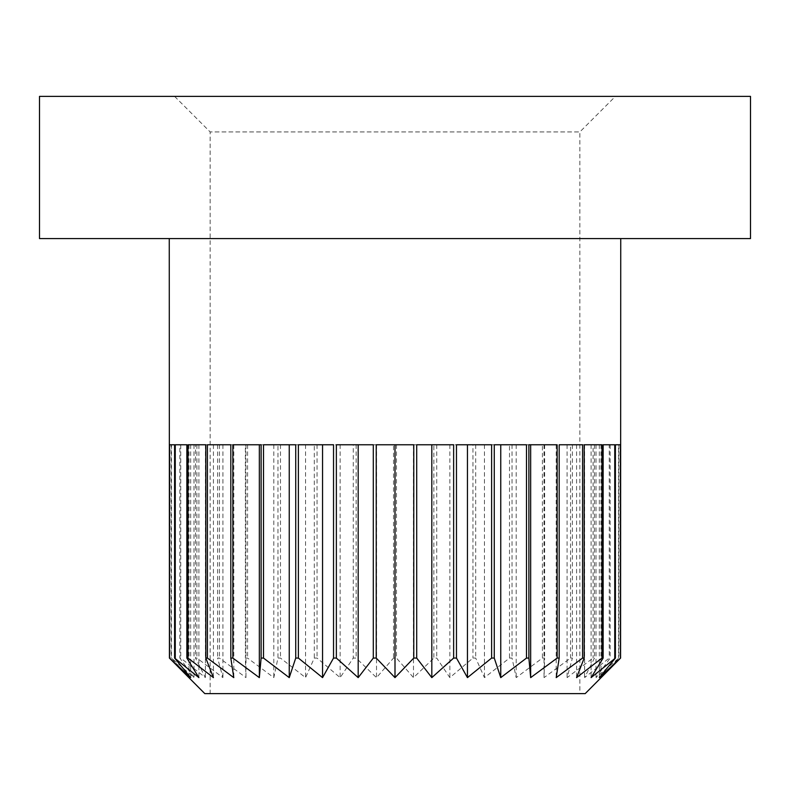 <?xml version="1.0" encoding="UTF-8"?>
<svg xmlns="http://www.w3.org/2000/svg" width="790" height="790" viewBox="0 0 790 790"><rect width="100%" height="100%" fill="white"/><g stroke="black" fill="none" stroke-linecap="round" stroke-linejoin="round"><path stroke-width="0.59" stroke-dasharray="3.95 2.96" d="M39.5 238.58L39.5 96.38L750.5 96.38L750.5 238.58L39.5 238.58M620.743 238.58L169.258 238.58L620.743 238.58M615.41 96.38L174.59 96.38L615.41 96.38L579.86 131.93L210.14 131.93L579.86 131.93L579.86 693.62L210.14 693.62L579.86 693.62M618.896 444.77L618.896 658.07L596.015 677.623L610.147 658.07L609.238 658.07L584.6 677.623L594.485 658.07L593.083 658.07L567.082 677.623L572.404 658.07L570.568 658.07L544.034 677.623L544.626 658.07L542.414 658.07L516.196 677.623L512.038 658.07L509.52 658.07L484.458 677.623L475.699 658.07L472.943 658.07L449.856 677.623L436.751 658.07L433.858 658.07L413.486 677.623L396.471 658.07L393.529 658.07L376.514 677.623L356.142 658.07L353.249 658.07L340.144 677.623L317.057 658.07L314.301 658.07L305.542 677.623L280.48 658.07L277.962 658.07L273.804 677.623L247.586 658.07L245.374 658.07L245.967 677.623L219.432 658.07L217.596 658.07L222.918 677.623L196.917 658.07L195.515 658.07L205.4 677.623L180.762 658.07L179.853 658.07L193.984 677.623L171.499 658.07L189.017 677.623L178.895 667.708M618.501 444.77L596.015 444.77L618.501 444.77L618.501 658.07M610.147 444.77L610.147 658.07M609.238 444.77L584.6 444.77L609.238 444.77L609.238 658.07M594.485 444.77L594.485 658.07M593.083 444.77L567.082 444.77L593.083 444.77L593.083 658.07M572.404 444.77L572.404 658.07M570.568 444.77L544.034 444.77L570.568 444.77L570.568 658.07M544.626 444.77L544.626 658.07M542.414 444.77L512.038 444.77L542.414 444.77L542.414 658.07M512.038 444.77L512.038 658.07M509.52 444.77L475.699 444.77L509.52 444.77L509.52 658.07M475.699 444.77L475.699 658.07M472.943 444.77L436.751 444.77L472.943 444.77L472.943 658.07M436.751 444.77L436.751 658.07M433.858 444.77L396.471 444.77L433.858 444.77L433.858 658.07M396.471 444.77L396.471 658.07M393.529 444.77L356.142 444.77L393.529 444.77L393.529 658.07M356.142 444.77L356.142 658.07M353.249 444.77L317.057 444.77L353.249 444.77L353.249 658.07M317.057 444.77L317.057 658.07M314.301 444.77L280.48 444.77L314.301 444.77L314.301 658.07M280.48 444.77L280.48 658.07M277.962 444.77L247.586 444.77L277.962 444.77L277.962 658.07M247.586 444.77L247.586 658.07M245.374 444.77L219.432 444.77L245.374 444.77L245.374 658.07M219.432 444.77L219.432 658.07M217.596 444.77L196.917 444.77L217.596 444.77L217.596 658.07M196.917 444.77L196.917 658.07M195.515 444.77L180.762 444.77L195.515 444.77L195.515 658.07M180.762 444.77L180.762 658.07M179.853 444.77L193.984 444.77L171.499 444.77L179.853 444.77L179.853 658.07M171.499 444.77L171.499 658.07M169.258 444.77L171.104 444.77L171.104 658.07M204.808 693.62L585.192 693.62M611.105 667.708L600.983 677.623L618.896 658.07M376.228 444.77L413.772 444.77M336.362 444.77L373.305 444.77M298.383 444.77L333.528 444.77M263.505 444.77L295.727 444.77M232.853 444.77L261.125 444.77M207.415 444.77L230.818 444.77M233.791 444.77L233.791 677.623M188.01 444.77L205.795 444.77M213.428 444.77L213.428 677.623M175.252 444.77L186.855 444.77M198.902 444.77L198.902 677.623M169.554 444.77L174.59 444.77M190.676 444.77L190.676 677.623M171.104 444.77L169.425 444.77M189.017 444.77L189.017 677.623M193.984 444.77L193.984 677.623M205.4 444.77L205.4 677.623M222.918 444.77L222.918 677.623M245.967 444.77L245.967 677.623M273.804 444.77L273.804 677.623M305.542 444.77L305.542 677.623M340.144 444.77L340.144 677.623M376.514 444.77L376.514 677.623M413.486 444.77L413.486 677.623M449.856 444.77L449.856 677.623M484.458 444.77L484.458 677.623M516.196 444.77L516.196 677.623M544.034 444.77L544.034 677.623M567.082 444.77L567.082 677.623M584.6 444.77L584.6 677.623M596.015 444.77L596.015 677.623M600.983 444.77L600.983 677.623M615.41 444.77L620.446 444.77M599.324 444.77L599.324 677.623M603.145 444.77L614.748 444.77M591.098 444.77L591.098 677.623M584.205 444.77L601.99 444.77M576.572 444.77L576.572 677.623M559.182 444.77L582.586 444.77M556.209 444.77L556.209 677.623M528.875 444.77L557.148 444.77M494.273 444.77L526.495 444.77M456.472 444.77L491.617 444.77M416.695 444.77L453.638 444.77M174.59 96.38L210.14 131.93L210.14 693.62"/><path stroke-width="1.19" d="M39.5 238.58L39.5 96.38L750.5 96.38L750.5 238.58L39.5 238.58M453.638 658.07L453.638 444.77L416.695 444.77L416.695 658.07L431.814 677.623L453.638 658.07L456.472 658.07L467.453 677.623L491.617 658.07L494.273 658.07L500.751 677.623L526.495 658.07L528.875 658.07L530.663 677.623L557.148 658.07L559.182 658.07L556.209 677.623L582.586 658.07L584.205 658.07L576.572 677.623L601.99 658.07L603.145 658.07L591.098 677.623L615.41 658.07L599.324 677.623L620.575 658.07L585.192 693.62L204.808 693.62L169.425 658.07L190.676 677.623L174.59 658.07L198.902 677.623L186.855 658.07L188.01 658.07L213.428 677.623L205.795 658.07L207.415 658.07L233.791 677.623L230.818 658.07L232.853 658.07L259.337 677.623L261.125 658.07L263.505 658.07L289.249 677.623L295.727 658.07L298.383 658.07L322.547 677.623L333.528 658.07L336.362 658.07L358.186 677.623L373.305 658.07L376.228 658.07L395 677.623L413.772 658.07L416.695 658.07M491.617 658.07L491.617 444.77L456.472 444.77L456.472 658.07M526.495 658.07L526.495 444.77L494.273 444.77L494.273 658.07M557.148 658.07L557.148 444.77L528.875 444.77L528.875 658.07M582.586 658.07L582.586 444.77L559.182 444.77L559.182 658.07M601.99 658.07L601.99 444.77L584.205 444.77L584.205 658.07M614.748 658.07L614.748 444.77L603.145 444.77L603.145 658.07M620.446 658.07L620.446 444.77L615.41 444.77L615.41 658.07M620.743 238.58L620.575 658.07M169.425 658.07L169.258 238.58M174.59 658.07L174.59 444.77L169.554 444.77L169.554 658.07M186.855 658.07L186.855 444.77L175.252 444.77L175.252 658.07M205.795 658.07L205.795 444.77L188.01 444.77L188.01 658.07M230.818 658.07L230.818 444.77L207.415 444.77L207.415 658.07M261.125 658.07L261.125 444.77L232.853 444.77L232.853 658.07M295.727 658.07L295.727 444.77L263.505 444.77L263.505 658.07M333.528 658.07L333.528 444.77L298.383 444.77L298.383 658.07M373.305 658.07L373.305 444.77L336.362 444.77L336.362 658.07M413.772 658.07L413.772 444.77L376.228 444.77L376.228 658.07M395 444.77L395 677.623M358.186 444.77L358.186 677.623M322.547 444.77L322.547 677.623M289.249 444.77L289.249 677.623M259.337 444.77L259.337 677.623M530.663 444.77L530.663 677.623M500.751 444.77L500.751 677.623M467.453 444.77L467.453 677.623M431.814 444.77L431.814 677.623"/></g></svg>
